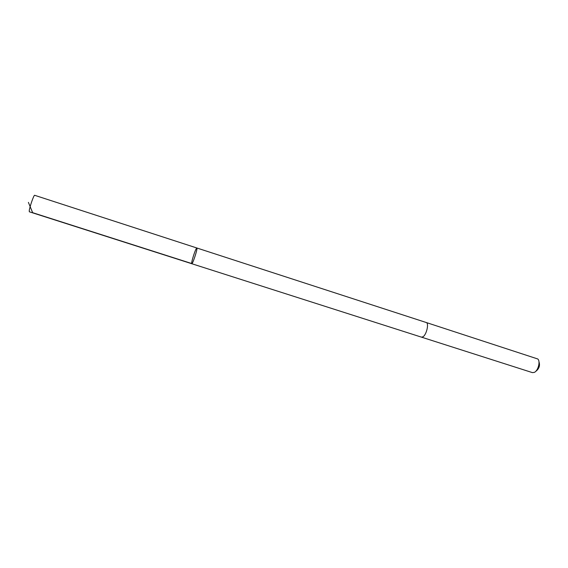 <?xml version="1.0" encoding="UTF-8"?>
<svg xmlns="http://www.w3.org/2000/svg" width="568" height="568" viewBox="0 0 568 568"><rect width="100%" height="100%" fill="white"/><g stroke="black" fill="none" stroke-linecap="round" stroke-linejoin="round"><path stroke-width="0.85" d="M191.778 263.715C192.659 264.461 197.998 247.904 196.847 247.989L196.187 248.777C194.391 251.887 190.869 263.815 191.778 263.715C192.659 264.461 197.998 247.904 196.847 247.989L34.655 195.293C33.952 194.568 29.557 207.135 29.245 210.785L29.337 211.793L421.413 337.129M426.135 322.482L426.213 322.503C429.188 323.043 426.618 334.602 423.018 336.774L421.491 337.151L532.408 372.615L534.318 372.388C538.159 370.797 540.622 361.227 537.775 358.976L426.213 322.503C429.188 323.043 426.618 334.602 423.018 336.774L421.491 337.151M538.961 361.752C540.168 365.295 539.266 368.376 536.256 370.996M28.4 202.378L32.653 212.68L191.977 263.623M426.206 322.503L196.847 247.989"/></g></svg>
